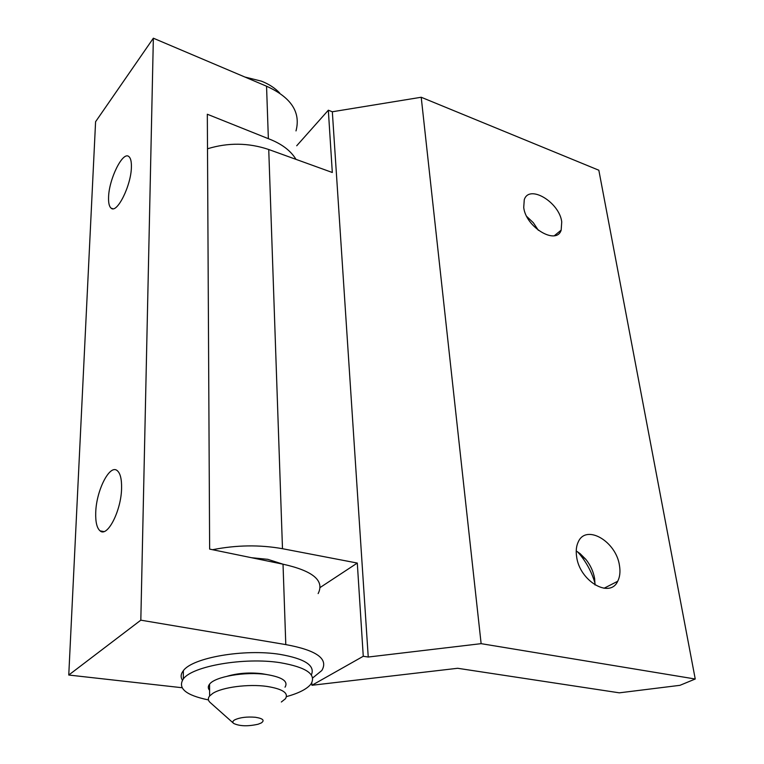 <?xml version="1.0" encoding="UTF-8"?>
<svg xmlns="http://www.w3.org/2000/svg" width="764" height="764" viewBox="0 0 764 764"><rect width="100%" height="100%" fill="white"/><g stroke="black" fill="none" stroke-linecap="round" stroke-linejoin="round"><path stroke-width="1.15" d="M212.593 549.708C236.458 544.99 259.76 544.656 282.489 548.705L357.294 563.058L363.263 656.276L368.238 657.03L481.129 643.66L421.212 97.257L332.33 111.764L328.329 110.217L332.311 172.492L268.737 149.505C248.529 142.706 228.121 142.467 207.502 148.779M368.238 657.03L332.33 111.764M296.718 145.762L328.329 110.217M481.129 643.66L695.24 679.015L598.833 170.229L421.212 97.257M561.741 221.827L561.168 230.136C556.459 245.578 525.852 227.328 523.722 207.455L524.266 199.738C529.07 183.99 559.334 202.135 561.741 221.827M619.499 565.732C620.483 571.825 619.881 577.011 617.694 581.28C609.825 598.966 579.37 580.907 576.591 556.459C575.779 550.796 576.333 545.954 578.252 541.943C586.112 523.665 616.328 541.428 619.499 565.732M695.24 679.015L679.941 685.327L619.337 692.833L457.655 668.28L311.922 685.279L311.808 682.739M363.263 656.276L311.922 685.279M282.966 564.176L267.801 559.334L251.499 557.71M357.294 563.058L320.192 587.468M595.022 584.976L594.65 578.73C593.456 571.692 590.524 565.236 585.854 559.372L580.067 553.604L576.228 550.987M595.041 583.371C592.024 572.924 587.077 563.431 580.22 554.884L577.603 551.828M538.362 230.317L533.358 222.754L526.788 216.508M131.398 167.001C131.284 185.308 116.978 214.025 111.143 208.18C109.233 206.633 108.383 202.995 108.574 197.284C108.88 179.263 122.746 150.995 128.82 156.544C130.663 158.005 131.523 161.49 131.398 167.001M121.581 488.206C121.333 510.505 107.409 537.77 100.094 530.875C96.894 528.125 95.443 522.032 95.729 512.606C96.216 490.698 109.653 463.987 117.188 470.595C120.282 473.155 121.753 479.028 121.581 488.206M182.033 687.724L68.76 675.032L140.824 620.167L285.793 644.596L283.024 564.195L209.642 549.106L207.321 114.247L268.365 138.685C281.438 143.642 290.654 150.537 296.002 159.361M285.793 644.596C316.697 650.26 328.711 658.902 321.816 670.515L312.677 677.954M318.139 593.59C324.729 580.669 313.02 570.87 283.024 564.195M140.824 620.167L153.354 38.2L266.55 86.217L268.365 138.685M68.76 675.032L95.586 121.724L153.354 38.2M266.55 86.217C291.122 97.324 300.94 112.222 296.002 130.911M261.25 722.964C264.965 720.385 263.007 718.485 255.396 717.272C246.81 716.575 239.896 717.444 234.663 719.889C232.609 721.12 232.294 722.324 233.736 723.47C239.734 726.258 247.861 726.507 258.117 724.224L261.25 722.964M281.343 702.001L285.402 698.783C288.945 693.082 282.737 688.947 266.789 686.397C248.434 683.799 222.181 687.218 212.803 693.378L209.623 695.985C207.588 698.516 207.999 700.884 210.854 703.109L233.326 723.107M311.349 674.927C315.446 665.587 304.931 658.721 279.805 654.347C244.318 648.636 192.385 657.651 183.36 670.687C180.772 673.943 180.457 677.105 182.405 680.17M286.49 696.625C298.8 693.215 306.937 689.042 310.91 684.114C316.802 674.411 306.526 667.259 280.073 662.665C244.47 657.069 192.366 666.036 183.322 678.919C177.42 688.269 185.795 695.269 208.448 699.919M266.617 674.536L261.899 673.695C249.742 672.291 238.311 673.094 227.596 676.121M285.02 687.189C288.534 681.373 282.355 677.152 266.474 674.516C245.378 671.346 214.904 676.608 209.556 684.191C207.865 686.33 207.875 688.374 209.594 690.35M279.719 93.055C275.097 88.118 269.014 84.155 261.45 81.165L244.862 77.021M282.489 548.705L268.737 149.505M585.854 559.372L580.22 554.884M554.377 235.694L561.168 230.136M604.018 588.28L617.694 581.28M112.881 208.734L111.143 208.18M103.856 531.572L100.094 530.875M183.36 670.687L183.322 678.919M209.556 684.191L209.623 695.985"/></g></svg>
